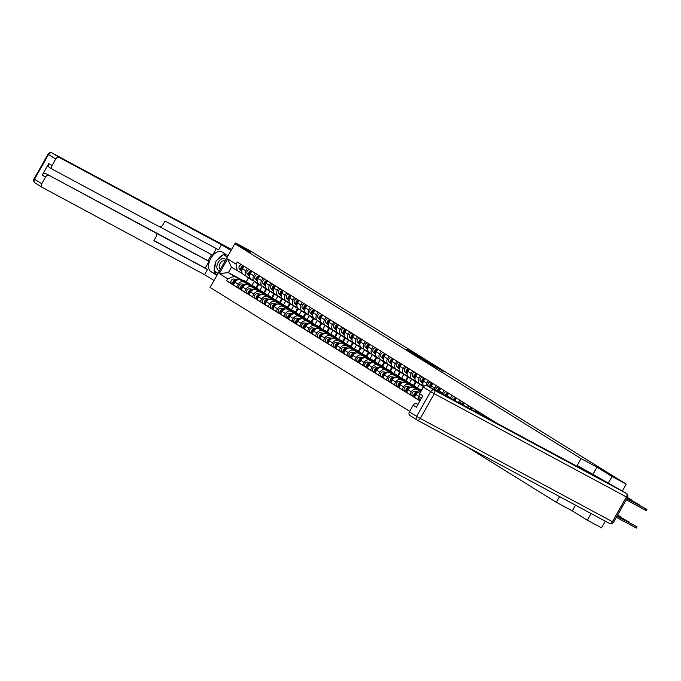 <?xml version="1.0" encoding="UTF-8"?>
<svg xmlns="http://www.w3.org/2000/svg" width="681" height="681" viewBox="0 0 681 681"><rect width="100%" height="100%" fill="white"/><g stroke="black" fill="none" stroke-linecap="round" stroke-linejoin="round"><path stroke-width="1.02" d="M424.569 360.794L443.867 371.656L424.569 360.794M406.472 349.191L421.556 357.806L414.354 353.388L419.309 356.512L406.302 349.498M608.159 483.374L612.04 476.513L597.007 467.183L581.072 458.619L234.809 243.747L250.744 252.31L235.703 242.981L249.918 250.617L626.256 484.148L622.366 491.018M612.04 476.513L626.256 484.148M417.138 356.163L436.955 367.365L417.112 356.206M415.078 354.937L409.077 351.2L422.058 358.163L429.353 362.641L415.078 354.937M575.513 505.166L572.278 510.886L587.311 520.216L601.527 527.852L605.307 521.178M572.278 510.886L556.351 502.323L466.587 446.625M234.809 243.747L210.089 287.45L409.715 411.324M235.703 242.981L235.158 243.934M587.311 520.216L591.091 513.542M487.962 417.666L487.639 418.236M482.931 415.708L483.416 414.848M480.088 412.78L479.484 413.852M474.776 411.324L475.542 409.962M472.214 407.893L471.329 409.468M466.621 406.94L467.677 405.076M464.34 403.007L463.174 405.084M458.466 402.556L459.803 400.19M456.474 398.13L455.044 400.658A4.622 3.728 121.8 0 0 455.01 400.7M450.32 398.181A4.622 3.728 -58.2 0 1 450.499 397.84L451.929 395.303M448.6 393.243L447.17 395.772A4.622 3.728 121.8 0 0 446.889 396.333M442.224 393.831A4.622 3.728 -58.2 0 1 442.624 392.954L444.055 390.426M440.726 388.357L439.296 390.885A4.622 3.728 121.8 0 0 438.819 392.001M434.189 389.506A4.622 3.728 -58.2 0 1 434.759 388.068L436.189 385.54M432.852 383.471L431.422 385.999A4.622 3.728 121.8 0 0 430.801 387.693M426.187 385.42A4.622 3.728 -58.2 0 1 426.885 383.182L428.315 380.653M420.151 400.59L417.759 399.313L419.266 396.64A4.622 3.728 -58.2 0 1 419.368 396.478M424.987 378.585L423.556 381.113A4.622 3.728 121.8 0 0 423.914 386.433M420.637 392.018A4.622 3.728 121.8 0 0 415.938 394.58L414.431 397.244L417.759 399.313M423.505 385.957L420.024 384.084A4.622 3.728 -58.2 0 1 419.862 383.99A4.622 3.728 -58.2 0 1 419.011 378.295L420.441 375.767M414.193 396.742L409.885 394.427L411.392 391.762A4.622 3.728 -58.2 0 1 416.959 389.506L420.867 391.609M417.112 373.699L415.682 376.235A4.622 3.728 121.8 0 0 416.534 381.922A4.622 3.728 121.8 0 0 416.695 382.015M420.986 391.396L413.622 387.438A4.622 3.728 121.8 0 0 408.064 389.694L406.557 392.358L409.885 394.427M415.631 381.071L412.15 379.198A4.622 3.728 -58.2 0 1 411.988 379.104A4.622 3.728 -58.2 0 1 411.137 373.409L412.567 370.881M406.319 391.856L402.011 389.541L403.527 386.876A4.622 3.728 -58.2 0 1 409.085 384.62L415.197 387.906M409.238 368.821L407.808 371.349A4.622 3.728 121.8 0 0 408.66 377.036A4.622 3.728 121.8 0 0 408.821 377.129M415.955 388.034L405.757 382.552A4.622 3.728 121.8 0 0 400.19 384.808L398.683 387.472L402.011 389.541M407.757 376.184L404.276 374.312A4.622 3.728 -58.2 0 1 404.114 374.218A4.622 3.728 -58.2 0 1 403.271 368.532L404.701 365.995M417.172 388.247L419.607 383.939M398.445 386.97L394.146 384.654L395.652 381.99A4.622 3.728 -58.2 0 1 401.211 379.734L407.323 383.02M423.429 386.57L421.301 390.332M401.364 363.935L399.934 366.463A4.622 3.728 121.8 0 0 400.786 372.158A4.622 3.728 121.8 0 0 400.947 372.252M408.081 383.148L397.883 377.666A4.622 3.728 121.8 0 0 392.324 379.921L390.809 382.586L394.146 384.654M416.168 382.067L414.048 385.812M399.892 371.298L396.41 369.434A4.622 3.728 -58.2 0 1 396.248 369.34A4.622 3.728 -58.2 0 1 395.397 363.645L396.827 361.117M409.298 383.36L411.733 379.053M390.579 382.084L386.272 379.768L387.778 377.104A4.622 3.728 -58.2 0 1 393.337 374.848L399.449 378.134M403.935 380.917L406.234 381.317A6.027 4.861 121.8 0 1 407.681 381.862A6.027 4.861 121.8 0 1 409.077 383.318L409.111 383.326M415.555 381.683L413.427 385.446M393.499 359.049L392.069 361.577A4.622 3.728 121.8 0 0 392.911 367.272A4.622 3.728 121.8 0 0 393.073 367.365M400.207 378.261L390.009 372.779A4.622 3.728 121.8 0 0 384.45 375.035L382.943 377.7L386.272 379.768M408.294 377.18L406.174 380.926M392.018 366.421L388.536 364.548A4.622 3.728 -58.2 0 1 388.374 364.454A4.622 3.728 -58.2 0 1 387.523 358.759L388.953 356.231M401.424 378.474L403.867 374.167M382.705 377.197L378.398 374.882L379.904 372.218A4.622 3.728 -58.2 0 1 385.472 369.962L391.584 373.248M396.061 376.031L398.368 376.431A6.027 4.861 121.8 0 1 399.807 376.976A6.027 4.861 121.8 0 1 401.203 378.432L401.237 378.44M407.681 376.797L405.561 380.56M385.625 354.163L384.195 356.691A4.622 3.728 121.8 0 0 385.046 362.386A4.622 3.728 121.8 0 0 385.208 362.479M392.333 373.375L382.135 367.902A4.622 3.728 121.8 0 0 376.576 370.149L375.069 372.822L378.398 374.882M400.428 372.294L398.308 376.04M384.144 361.534L380.662 359.662A4.622 3.728 -58.2 0 1 380.5 359.568A4.622 3.728 -58.2 0 1 379.649 353.873L381.079 351.345M393.558 373.588L395.993 369.281M374.831 372.311L370.524 370.004L372.039 367.331A4.622 3.728 -58.2 0 1 377.597 365.084L383.709 368.361M388.187 371.154L390.494 371.545A6.027 4.861 121.8 0 1 391.941 372.09A6.027 4.861 121.8 0 1 393.329 373.546L393.371 373.554M399.815 371.911L397.687 375.674M377.751 349.276L376.321 351.805A4.622 3.728 121.8 0 0 377.172 357.499A4.622 3.728 121.8 0 0 377.334 357.593M384.467 368.498L374.269 363.016A4.622 3.728 121.8 0 0 368.702 365.271L367.195 367.936L370.524 370.004M392.554 367.408L390.434 371.154M376.27 356.648L372.788 354.775A4.622 3.728 -58.2 0 1 372.626 354.682A4.622 3.728 -58.2 0 1 371.783 348.987L373.214 346.459M385.684 368.702L388.119 364.395M366.957 367.434L362.658 365.118L364.165 362.454A4.622 3.728 -58.2 0 1 369.723 360.198L375.835 363.484M391.941 367.033L389.813 370.787M369.877 344.39L368.447 346.918A4.622 3.728 121.8 0 0 369.298 352.613A4.622 3.728 121.8 0 0 369.46 352.707M376.593 363.611L366.395 358.129A4.622 3.728 121.8 0 0 360.836 360.385L359.321 363.05L362.658 365.118M384.68 362.522L382.56 366.267M368.404 351.762L364.922 349.889A4.622 3.728 -58.2 0 1 364.761 349.796A4.622 3.728 -58.2 0 1 363.909 344.101L365.339 341.573M377.81 363.816L380.245 359.508M359.091 362.547L354.784 360.232L356.291 357.568A4.622 3.728 -58.2 0 1 361.849 355.312L367.961 358.598M384.067 362.147L381.939 365.901M362.011 339.504L360.581 342.041A4.622 3.728 121.8 0 0 361.424 347.727A4.622 3.728 121.8 0 0 361.585 347.821M368.719 358.725L358.521 353.243A4.622 3.728 121.8 0 0 352.962 355.499L351.456 358.163L354.784 360.232M376.806 357.644L374.686 361.381M360.53 346.876L357.048 345.003A4.622 3.728 -58.2 0 1 356.887 344.909A4.622 3.728 -58.2 0 1 356.035 339.223L357.465 336.686M369.936 358.93L372.379 354.631M351.217 357.661L346.91 355.346L348.417 352.681A4.622 3.728 -58.2 0 1 353.984 350.426L360.096 353.711M364.573 356.495L366.88 356.887A6.027 4.861 121.8 0 1 368.319 357.431A6.027 4.861 121.8 0 1 369.715 358.896L369.749 358.904M376.193 357.261L374.073 361.024M354.137 334.626L352.707 337.155A4.622 3.728 121.8 0 0 353.558 342.849A4.622 3.728 121.8 0 0 353.72 342.943M360.845 353.839L350.647 348.357A4.622 3.728 121.8 0 0 345.088 350.613L343.582 353.277L346.91 355.346M368.94 352.758L366.821 356.503M352.656 341.99L349.174 340.125A4.622 3.728 -58.2 0 1 349.012 340.032A4.622 3.728 -58.2 0 1 348.161 334.337L349.591 331.809M362.071 354.052L364.505 349.745M343.343 352.775L339.036 350.46L340.551 347.795A4.622 3.728 -58.2 0 1 346.11 345.539L352.222 348.825M356.699 351.609L359.006 352.009A6.027 4.861 121.8 0 1 360.453 352.545A6.027 4.861 121.8 0 1 361.841 354.009L361.883 354.018M368.327 352.375L366.199 356.137M346.263 329.74L344.833 332.268A4.622 3.728 121.8 0 0 345.684 337.963A4.622 3.728 121.8 0 0 345.846 338.057M352.979 348.953L342.781 343.471A4.622 3.728 121.8 0 0 337.214 345.727L335.707 348.391L339.036 350.46M361.066 347.872L358.947 351.617M344.782 337.104L341.3 335.239A4.622 3.728 -58.2 0 1 341.138 335.146A4.622 3.728 -58.2 0 1 340.296 329.451L341.726 326.923M354.197 349.166L356.631 344.858M335.469 347.889L331.17 345.573L332.677 342.909A4.622 3.728 -58.2 0 1 338.236 340.653L344.348 343.939M360.453 347.489L358.325 351.251M338.389 324.854L336.959 327.382A4.622 3.728 121.8 0 0 337.81 333.077A4.622 3.728 121.8 0 0 337.972 333.171M345.105 344.067L334.907 338.593A4.622 3.728 121.8 0 0 329.349 340.84L327.833 343.513L331.17 345.573M353.192 342.986L351.073 346.731M336.916 332.226L333.435 330.353A4.622 3.728 -58.2 0 1 333.273 330.259A4.622 3.728 -58.2 0 1 332.422 324.565L333.852 322.036M346.323 344.28L348.757 339.972M327.604 343.003L323.296 340.696L324.803 338.023A4.622 3.728 -58.2 0 1 330.362 335.767L336.474 339.053M346.161 344.254L346.135 344.245A6.027 4.861 121.8 0 0 344.705 342.781A6.027 4.861 121.8 0 0 343.258 342.237L340.96 341.845M352.579 342.603L350.451 346.365M330.523 319.968L329.093 322.496A4.622 3.728 121.8 0 0 329.936 328.191A4.622 3.728 121.8 0 0 330.098 328.285M337.231 339.189L327.033 333.707A4.622 3.728 121.8 0 0 321.475 335.963L319.968 338.627L323.296 340.696M345.318 338.099L343.198 341.845M329.042 327.34L325.561 325.467A4.622 3.728 -58.2 0 1 325.399 325.373A4.622 3.728 -58.2 0 1 324.548 319.678L325.978 317.15M338.448 339.393L340.892 335.086M319.729 338.116L315.422 335.81L316.929 333.137A4.622 3.728 -58.2 0 1 322.496 330.889L328.608 334.175M338.21 339.334L338.261 339.359A6.027 4.861 121.8 0 0 336.831 337.895A6.027 4.861 121.8 0 0 335.392 337.35L333.086 336.959M344.705 337.725L342.586 341.479M322.649 315.082L321.219 317.61A4.622 3.728 121.8 0 0 322.07 323.305A4.622 3.728 121.8 0 0 322.232 323.398M329.357 334.303L319.159 328.821A4.622 3.728 121.8 0 0 313.6 331.077L312.094 333.741L315.422 335.81M337.453 333.213L335.333 336.959M321.168 322.454L317.686 320.581A4.622 3.728 -58.2 0 1 317.525 320.487A4.622 3.728 -58.2 0 1 316.674 314.792L318.104 312.264M330.583 334.507L333.018 330.2M311.855 333.239L307.548 330.923L309.063 328.259A4.622 3.728 -58.2 0 1 314.622 326.003L320.734 329.289M336.84 332.839L334.711 336.593M314.775 310.195L313.345 312.732A4.622 3.728 121.8 0 0 314.196 318.419A4.622 3.728 121.8 0 0 314.358 318.512M321.492 329.417L311.294 323.935A4.622 3.728 121.8 0 0 305.726 326.19L304.22 328.855L307.548 330.923M329.578 328.327L327.459 332.073M313.294 317.567L309.812 315.695A4.622 3.728 -58.2 0 1 309.651 315.601A4.622 3.728 -58.2 0 1 308.808 309.915L310.238 307.378M322.709 329.621L325.143 325.314M303.99 328.353L299.683 326.037L301.189 323.373A4.622 3.728 -58.2 0 1 306.748 321.117L312.86 324.403M328.966 327.953L326.837 331.707M306.901 305.318L305.471 307.846A4.622 3.728 121.8 0 0 306.322 313.541A4.622 3.728 121.8 0 0 306.484 313.635M313.618 324.531L303.42 319.048A4.622 3.728 121.8 0 0 297.861 321.304L296.346 323.969L299.683 326.037M321.704 323.449L319.585 327.195M305.428 312.681L301.947 310.808A4.622 3.728 -58.2 0 1 301.785 310.715A4.622 3.728 -58.2 0 1 300.934 305.028L302.364 302.5M314.835 324.743L317.269 320.436M296.116 323.466L291.808 321.151L293.315 318.487A4.622 3.728 -58.2 0 1 298.874 316.231L304.986 319.517M321.091 323.066L318.963 326.829M299.036 300.432L297.606 302.96A4.622 3.728 121.8 0 0 298.448 308.655A4.622 3.728 121.8 0 0 298.61 308.748M305.743 319.644L295.545 314.162A4.622 3.728 121.8 0 0 289.987 316.418L288.48 319.083L291.808 321.151M313.83 318.563L311.711 322.309M297.554 307.795L294.073 305.931A4.622 3.728 -58.2 0 1 293.911 305.837A4.622 3.728 -58.2 0 1 293.06 300.142L294.49 297.614M306.961 319.857L309.404 315.55M288.242 318.58L283.934 316.265L285.441 313.6A4.622 3.728 -58.2 0 1 291.008 311.345L297.12 314.631M313.217 318.18L311.098 321.943M291.162 295.545L289.731 298.074A4.622 3.728 121.8 0 0 290.583 303.769A4.622 3.728 121.8 0 0 290.744 303.862M297.869 314.758L287.671 309.276A4.622 3.728 121.8 0 0 282.113 311.532L280.606 314.205L283.934 316.265M305.965 313.677L303.845 317.423M289.68 302.917L286.199 301.045A4.622 3.728 -58.2 0 1 286.037 300.951A4.622 3.728 -58.2 0 1 285.186 295.256L286.616 292.728M299.095 314.971L301.53 310.664M280.368 313.694L276.06 311.379L277.576 308.714A4.622 3.728 -58.2 0 1 283.134 306.459L289.246 309.744M293.724 312.528L296.031 312.928A6.027 4.861 121.8 0 1 297.478 313.473A6.027 4.861 121.8 0 1 298.865 314.928L298.908 314.937M305.352 313.294L303.224 317.057M283.287 290.659L281.857 293.188A4.622 3.728 121.8 0 0 282.709 298.882A4.622 3.728 121.8 0 0 282.87 298.976M290.004 309.881L279.806 304.398A4.622 3.728 121.8 0 0 274.239 306.654L272.732 309.319L276.06 311.379M298.091 308.791L295.971 312.536M281.806 298.031L278.325 296.158A4.622 3.728 -58.2 0 1 278.163 296.065A4.622 3.728 -58.2 0 1 277.32 290.37L278.75 287.842M291.221 310.085L293.656 305.778M272.502 308.808L268.195 306.501L269.702 303.828A4.622 3.728 -58.2 0 1 275.26 301.581L281.372 304.858M297.478 308.416L295.35 312.17M275.413 285.773L273.983 288.301A4.622 3.728 121.8 0 0 274.835 293.996A4.622 3.728 121.8 0 0 274.996 294.09M282.13 304.994L271.932 299.512A4.622 3.728 121.8 0 0 266.373 301.768L264.866 304.433L268.195 306.501M290.217 303.905L288.097 307.65M273.941 293.145L270.459 291.272A4.622 3.728 -58.2 0 1 270.297 291.179A4.622 3.728 -58.2 0 1 269.446 285.484L270.876 282.955M283.347 305.199L285.782 300.891M264.628 303.93L260.321 301.615L261.827 298.95A4.622 3.728 -58.2 0 1 267.386 296.695L273.498 299.98M289.604 303.53L287.476 307.284M267.548 280.887L266.118 283.424A4.622 3.728 121.8 0 0 266.961 289.11A4.622 3.728 121.8 0 0 267.122 289.204M274.256 300.108L264.058 294.626A4.622 3.728 121.8 0 0 258.499 296.882L256.992 299.546L260.321 301.615M282.343 299.019L280.223 302.764M266.067 288.259L262.585 286.386A4.622 3.728 -58.2 0 1 262.423 286.292A4.622 3.728 -58.2 0 1 261.572 280.598L263.002 278.069M275.473 300.312L277.916 296.005M256.754 299.044L252.447 296.729L253.953 294.064A4.622 3.728 -58.2 0 1 259.521 291.808L265.633 295.094M281.73 298.644L279.61 302.398M259.674 276.009L258.244 278.538A4.622 3.728 121.8 0 0 259.095 284.224A4.622 3.728 121.8 0 0 259.257 284.317M266.382 295.222L256.184 289.74A4.622 3.728 121.8 0 0 250.625 291.996L249.118 294.66L252.447 296.729M274.477 294.141L272.357 297.886M258.193 283.373L254.711 281.5A4.622 3.728 -58.2 0 1 254.549 281.406A4.622 3.728 -58.2 0 1 253.698 275.72L255.128 273.183M267.607 295.435L270.042 291.127M248.88 294.158L244.573 291.843L246.088 289.178A4.622 3.728 -58.2 0 1 251.647 286.922L257.758 290.208M262.236 292.992L264.543 293.392A6.027 4.861 121.8 0 1 265.99 293.928A6.027 4.861 121.8 0 1 267.378 295.392L267.42 295.401M273.864 293.758L271.736 297.52M251.8 271.123L250.37 273.651A4.622 3.728 121.8 0 0 251.221 279.346A4.622 3.728 121.8 0 0 251.383 279.44M258.516 290.336L248.318 284.854A4.622 3.728 121.8 0 0 242.751 287.11L241.244 289.774L244.573 291.843M266.603 289.255L264.483 293M250.319 278.486L246.837 276.622A4.622 3.728 -58.2 0 1 246.675 276.529A4.622 3.728 -58.2 0 1 245.832 270.834L247.263 268.305M259.733 290.549L262.168 286.241M241.014 289.272L236.707 286.956L238.214 284.292A4.622 3.728 -58.2 0 1 243.772 282.036L249.884 285.322M254.362 288.106L256.669 288.506A6.027 4.861 121.8 0 1 258.116 289.05A6.027 4.861 121.8 0 1 259.504 290.506L259.546 290.515M265.99 288.872L263.862 292.634M243.926 266.237L242.496 268.765A4.622 3.728 121.8 0 0 243.347 274.46A4.622 3.728 121.8 0 0 243.509 274.554M250.642 285.45L240.444 279.968A4.622 3.728 121.8 0 0 234.885 282.223L233.379 284.888L236.707 286.956M258.729 284.369L256.609 288.114M242.453 273.609L231.446 267.207L228.382 272.63L234.187 276.231L227.777 278.827L226.62 280.887L419.99 400.879M227.777 278.827L219.308 273.566L227.607 258.882L236.086 264.143L237.252 270.817M496.917 423.224L237.252 262.091L236.086 264.143M581.072 458.619L576.807 466.162M559.586 496.602L556.351 502.323M597.007 467.183L593.117 474.044M243.33 280.666L228.382 272.63L219.308 273.566M248.386 277.95L246.267 281.696M234.187 276.231L242.01 280.436M251.859 285.662L254.294 281.355M233.14 284.386L226.62 280.887M258.116 283.986L255.988 287.748M231.446 267.207L227.607 258.882M423.216 359.909L435.38 366.463L423.182 359.96M415.121 354.724L421.062 358.121L415.121 354.724M616.969 516.181L637.058 526.941L617.054 516.036M637.058 526.941L636.42 528.081L616.331 517.322M626.86 498.705L646.95 509.465L646.303 510.597L626.222 499.837M646.95 509.465L626.946 498.56M617.258 515.687L629.184 522.055L617.344 515.534M617.539 515.185L621.319 517.168L617.624 515.032M578.143 466.877L578.527 466.204L589.176 472.81L427.03 385.659L434.24 390.136L626.392 493.41L578.527 466.204M417.998 404.403L416.789 403.756L417.955 404.471M417.07 419.99L410.064 415.64A3.013 2.435 -58.2 0 1 409.962 415.58A3.013 2.435 -58.2 0 1 409.409 411.869L413.163 405.221A3.013 2.435 -58.2 0 1 416.789 403.756M420.194 397.491L420.305 397.551A3.013 2.435 -58.2 0 1 420.194 397.491A3.013 2.435 -58.2 0 1 419.641 393.771L423.403 387.131A3.013 2.435 -58.2 0 1 427.03 385.659M413.163 405.221L416.397 407.229L422.875 395.78L419.641 393.771M216.933 275.354L210.957 271.651A11.305 6.674 -61.7 0 1 210.744 258.474A11.305 6.674 -61.7 0 1 221.87 251.859A11.305 6.674 -61.7 0 1 222.083 251.979L228.058 255.69M230.97 250.531L221.521 244.666L218.601 249.816L165.023 221.027L162.699 225.139A3.013 2.435 121.8 0 1 159.073 226.603L52.641 169.399A3.013 2.435 121.8 0 1 52.539 169.339L49.304 167.339A3.013 2.435 -58.2 0 1 48.751 163.627L42.273 175.077A3.013 2.435 -58.2 0 1 45.899 173.604L208.054 260.755L211.527 254.609M159.848 226.833L212.574 255.171L216.303 248.582M208.054 260.755L209.058 261.376L205.253 268.11L207.475 269.489L204.555 274.647L42.409 187.496A3.013 2.435 121.8 0 1 42.299 187.437A3.013 2.435 121.8 0 1 41.745 183.717L45.508 177.077L42.273 175.077M214.013 280.512L204.555 274.647M221.521 244.666L59.366 157.515A3.013 2.435 121.8 0 0 55.74 158.988L51.986 165.628A3.013 2.435 121.8 0 0 52.539 169.339M45.899 173.604L155.566 232.808A3.013 2.435 121.8 0 1 155.668 232.868A3.013 2.435 121.8 0 1 156.221 236.588L153.897 240.691L207.475 269.489M49.134 175.604A3.013 2.435 121.8 0 0 45.508 177.077M155.566 232.808L209.058 261.376M52.437 169.271L49.415 167.398A3.013 2.435 -58.2 0 1 49.304 167.339M153.983 240.555L205.253 268.11M217.128 275.005L210.957 271.651M226.032 254.43A11.305 6.674 -61.7 0 0 223.589 254.728M222.9 254.992A11.305 6.674 -61.7 0 0 217.435 259.819M215.622 263.053A11.305 6.674 -61.7 0 0 214.251 270.144M214.396 271.132A11.305 6.674 -61.7 0 0 216.601 274.681M227.463 256.737L223.879 254.881M214.626 271.276L217.92 273.609M216.737 272.587L217.988 273.481M216.72 272.689L214.575 271.54M225.649 259.946A6.529 3.856 -61.7 0 0 218.167 262.423A6.529 3.856 -61.7 0 0 219.682 270.493M224.858 261.342A4.469 2.639 -61.7 0 0 224.407 260.976A4.469 2.639 -61.7 0 0 220.048 263.521A4.469 2.639 -61.7 0 0 220.176 268.859A4.469 2.639 -61.7 0 0 220.525 268.995M218.039 273.387L214.098 270.944L215.996 261.078L223.342 254.6L227.386 256.873M223.342 254.6L227.292 257.043M627.15 498.203L639.076 504.578L627.227 498.058M627.431 497.7L631.21 499.692L627.516 497.556M493.001 421.122A2.511 2.026 -58.2 0 1 493.453 421.071M487.324 418.066A2.511 2.026 -58.2 0 1 487.834 417.887M486.396 417.564A2.511 2.026 -58.2 0 1 487.392 417.317M484.438 416.517A2.511 2.026 -58.2 0 1 485.579 416.185M478.888 413.537A2.511 2.026 -58.2 0 1 479.96 413.009M477.985 413.044A2.511 2.026 -58.2 0 1 479.518 412.431M476.062 412.014A2.511 2.026 -58.2 0 1 477.704 411.298M470.597 409.077A2.511 2.026 -58.2 0 1 472.086 408.123M469.703 408.591A2.511 2.026 -58.2 0 1 471.652 407.544M467.804 407.578A2.511 2.026 -58.2 0 1 469.83 406.421M462.408 404.676A2.511 2.026 -58.2 0 1 464.212 403.237M461.514 404.199A2.511 2.026 -58.2 0 1 463.778 402.658M459.641 403.195A2.511 2.026 -58.2 0 1 461.965 401.535M454.304 400.326A2.511 2.026 -58.2 0 1 456.347 398.351M453.435 399.849A2.511 2.026 -58.2 0 1 455.904 397.772M451.58 398.853A2.511 2.026 -58.2 0 1 454.091 396.648M446.319 396.027A2.511 2.026 -58.2 0 1 448.473 393.465M445.451 395.567A2.511 2.026 -58.2 0 1 448.03 392.886M443.629 394.588A2.511 2.026 -58.2 0 1 446.217 391.762M438.47 391.813A2.511 2.026 -58.2 0 1 440.598 388.579M437.628 391.362A2.511 2.026 -58.2 0 1 440.164 388.008M435.866 390.409A2.511 2.026 -58.2 0 1 438.343 386.876M430.826 387.557A2.511 2.026 -58.2 0 1 432.724 383.701M430.239 387.387L430.213 387.361A2.511 2.026 -58.2 0 1 430 384.714A2.511 2.026 -58.2 0 1 432.29 383.122M428.698 386.561L428.4 386.238A2.511 2.026 -58.2 0 1 428.187 383.582A2.511 2.026 -58.2 0 1 430.477 381.99M422.952 382.679A2.511 2.026 -58.2 0 1 424.859 378.815M422.884 383.062L422.339 382.475A2.511 2.026 -58.2 0 1 422.135 379.828A2.511 2.026 -58.2 0 1 424.416 378.236M422.841 383.837L420.526 381.351A2.511 2.026 -58.2 0 1 420.313 378.696A2.511 2.026 -58.2 0 1 422.603 377.104M423.667 386.723L423.31 386.502A6.027 4.861 -58.2 0 1 422.501 385.829L421.735 385.003M423.871 386.476L423.267 385.829M415.087 377.793A2.511 2.026 -58.2 0 1 416.985 373.929M422.901 386.204A6.027 4.861 -58.2 0 1 422.458 385.965A6.027 4.861 -58.2 0 1 421.641 385.293L421.011 384.612M422.458 385.965L420.637 384.842A6.027 4.861 -58.2 0 1 419.828 384.169L419.385 383.701M415.018 378.176L414.474 377.589A2.511 2.026 -58.2 0 1 414.261 374.942A2.511 2.026 -58.2 0 1 416.542 373.35M414.976 378.959L412.652 376.465A2.511 2.026 -58.2 0 1 412.448 373.818A2.511 2.026 -58.2 0 1 414.729 372.226M418.73 383.284A6.027 4.861 -58.2 0 1 417.257 382.739L415.444 381.615A6.027 4.861 -58.2 0 1 414.627 380.943L413.861 380.117M417.257 382.739A6.027 4.861 -58.2 0 1 416.449 382.075L415.393 380.943M407.212 372.907A2.511 2.026 -58.2 0 1 409.111 369.042M415.027 381.317A6.027 4.861 -58.2 0 1 414.584 381.079A6.027 4.861 -58.2 0 1 413.767 380.415L413.137 379.726M414.584 381.079L412.763 379.955A6.027 4.861 -58.2 0 1 411.954 379.283L411.511 378.815M407.144 373.29L406.6 372.711A2.511 2.026 -58.2 0 1 406.387 370.055A2.511 2.026 -58.2 0 1 408.677 368.464M407.102 374.073L404.778 371.579A2.511 2.026 -58.2 0 1 404.574 368.932A2.511 2.026 -58.2 0 1 406.855 367.34M410.856 378.406A6.027 4.861 -58.2 0 1 409.383 377.853L407.57 376.729A6.027 4.861 -58.2 0 1 406.753 376.057L405.987 375.231M409.383 377.853A6.027 4.861 -58.2 0 1 408.574 377.189L407.527 376.057M399.338 368.021A2.511 2.026 -58.2 0 1 401.237 364.156M407.153 376.431A6.027 4.861 -58.2 0 1 406.71 376.193A6.027 4.861 -58.2 0 1 405.902 375.529L405.263 374.848M406.71 376.193L404.897 375.069A6.027 4.861 -58.2 0 1 404.08 374.397L403.646 373.929M399.27 368.412L398.725 367.825A2.511 2.026 -58.2 0 1 398.513 365.169A2.511 2.026 -58.2 0 1 400.803 363.577M399.228 369.187L396.912 366.693A2.511 2.026 -58.2 0 1 396.7 364.046A2.511 2.026 -58.2 0 1 398.989 362.454M420.288 397.542A2.511 2.026 121.8 0 0 420.262 400.394M417.691 392.682L416.67 392.511A2.511 2.026 121.8 0 0 414.048 394.12A2.511 2.026 121.8 0 0 414.576 396.98L412.805 395.874A2.511 2.026 121.8 0 0 412.89 395.925L414.533 396.946M418.985 392.086L414.848 391.379A2.511 2.026 121.8 0 0 412.218 393.022A2.511 2.026 121.8 0 0 412.805 395.874M417.24 393.014A2.511 2.026 121.8 0 0 415.155 394.222A2.511 2.026 121.8 0 0 414.763 396.648M421.164 390.264A6.027 4.861 121.8 0 0 420.747 389.966A6.027 4.861 121.8 0 0 419.309 389.421L416.397 388.928M420.747 389.966L418.934 388.842A6.027 4.861 121.8 0 0 417.487 388.298L414.167 387.727M409.817 387.795L408.796 387.625A2.511 2.026 121.8 0 0 406.174 389.243A2.511 2.026 121.8 0 0 406.71 392.094L404.931 390.988A2.511 2.026 121.8 0 0 405.016 391.039L406.659 392.06M411.111 387.208L406.974 386.493A2.511 2.026 121.8 0 0 404.344 388.136A2.511 2.026 121.8 0 0 404.931 390.988M421.522 390.451A6.027 4.861 121.8 0 0 420.168 389.958L417.444 389.489M421.233 390.954L419.675 390.69M409.366 388.127A2.511 2.026 121.8 0 0 407.281 389.336A2.511 2.026 121.8 0 0 406.897 391.762M413.29 385.378A6.027 4.861 121.8 0 0 412.882 385.08A6.027 4.861 121.8 0 0 411.435 384.544L408.523 384.041M412.882 385.08L411.06 383.956A6.027 4.861 121.8 0 0 409.621 383.412L406.293 382.841M401.943 382.918L400.922 382.739A2.511 2.026 121.8 0 0 398.3 384.356A2.511 2.026 121.8 0 0 398.836 387.208L397.057 386.11A2.511 2.026 121.8 0 0 397.151 386.161L398.794 387.174M403.237 382.322L399.109 381.615A2.511 2.026 121.8 0 0 396.478 383.25A2.511 2.026 121.8 0 0 397.057 386.11M416.942 388.204A6.027 4.861 121.8 0 0 415.555 386.74L413.733 385.616A6.027 4.861 121.8 0 0 412.294 385.071L409.579 384.603M415.555 386.74A6.027 4.861 121.8 0 0 414.108 386.195L411.801 385.804M401.501 383.241A2.511 2.026 121.8 0 0 399.406 384.45A2.511 2.026 121.8 0 0 399.023 386.876M405.416 380.492A6.027 4.861 121.8 0 0 405.008 380.202A6.027 4.861 121.8 0 0 403.561 379.657L400.649 379.155M405.008 380.202L403.186 379.07A6.027 4.861 121.8 0 0 401.747 378.525L398.419 377.955M394.069 378.032L393.048 377.853A2.511 2.026 121.8 0 0 390.434 379.47A2.511 2.026 121.8 0 0 390.962 382.322L389.183 381.224A2.511 2.026 121.8 0 0 389.277 381.275L390.92 382.296M395.372 377.436L391.234 376.729A2.511 2.026 121.8 0 0 388.604 378.372A2.511 2.026 121.8 0 0 389.183 381.224M407.681 381.862L405.867 380.73A6.027 4.861 121.8 0 0 404.42 380.185L401.705 379.726M393.627 378.364A2.511 2.026 121.8 0 0 391.532 379.564A2.511 2.026 121.8 0 0 391.149 381.99M397.551 375.606A6.027 4.861 121.8 0 0 397.134 375.316A6.027 4.861 121.8 0 0 395.695 374.771L392.775 374.269M397.134 375.316L395.32 374.184A6.027 4.861 121.8 0 0 393.873 373.639L390.553 373.077M386.204 373.145L385.182 372.967A2.511 2.026 121.8 0 0 382.56 374.584A2.511 2.026 121.8 0 0 383.088 377.436L381.317 376.338A2.511 2.026 121.8 0 0 381.403 376.389L383.045 377.41M387.498 372.55L383.36 371.843A2.511 2.026 121.8 0 0 380.73 373.486A2.511 2.026 121.8 0 0 381.317 376.338M399.807 376.976L397.993 375.844A6.027 4.861 121.8 0 0 396.546 375.299L393.831 374.839M385.752 373.477A2.511 2.026 121.8 0 0 383.667 374.686A2.511 2.026 121.8 0 0 383.275 377.104M389.677 370.719A6.027 4.861 121.8 0 0 389.26 370.43A6.027 4.861 121.8 0 0 387.821 369.885L384.91 369.383M389.26 370.43L387.446 369.298A6.027 4.861 121.8 0 0 385.999 368.761L382.679 368.191M378.33 368.259L377.308 368.08A2.511 2.026 121.8 0 0 374.686 369.698A2.511 2.026 121.8 0 0 375.222 372.55L373.443 371.451A2.511 2.026 121.8 0 0 373.529 371.503L375.171 372.524M379.623 367.663L375.486 366.957A2.511 2.026 121.8 0 0 372.856 368.6A2.511 2.026 121.8 0 0 373.443 371.451M391.941 372.09L390.119 370.958A6.027 4.861 121.8 0 0 388.681 370.421L385.957 369.953M377.878 368.591A2.511 2.026 121.8 0 0 375.793 369.8A2.511 2.026 121.8 0 0 375.41 372.226M381.803 365.842A6.027 4.861 121.8 0 0 381.394 365.544A6.027 4.861 121.8 0 0 379.947 364.999L377.036 364.505M381.394 365.544L379.572 364.42A6.027 4.861 121.8 0 0 378.134 363.875L374.805 363.305M370.455 363.373L369.434 363.203A2.511 2.026 121.8 0 0 366.812 364.812A2.511 2.026 121.8 0 0 367.348 367.672L365.569 366.565A2.511 2.026 121.8 0 0 365.663 366.616L367.306 367.638M371.749 362.777L367.621 362.071A2.511 2.026 121.8 0 0 364.99 363.714A2.511 2.026 121.8 0 0 365.569 366.565M385.455 368.668A6.027 4.861 121.8 0 0 384.067 367.204L382.245 366.08A6.027 4.861 121.8 0 0 380.807 365.535L378.091 365.067M384.067 367.204A6.027 4.861 121.8 0 0 382.62 366.659L380.313 366.267M370.013 363.705A2.511 2.026 121.8 0 0 367.919 364.914A2.511 2.026 121.8 0 0 367.536 367.34M373.929 360.956A6.027 4.861 121.8 0 0 373.52 360.658A6.027 4.861 121.8 0 0 372.073 360.113L369.162 359.619M373.52 360.658L371.698 359.534A6.027 4.861 121.8 0 0 370.26 358.989L366.931 358.419M362.581 358.487L361.56 358.317A2.511 2.026 121.8 0 0 358.947 359.934A2.511 2.026 121.8 0 0 359.474 362.786L357.695 361.679A2.511 2.026 121.8 0 0 357.789 361.73L359.432 362.752M363.884 357.9L359.747 357.185A2.511 2.026 121.8 0 0 357.116 358.827A2.511 2.026 121.8 0 0 357.695 361.679M377.589 363.782A6.027 4.861 121.8 0 0 376.193 362.318L374.38 361.194A6.027 4.861 121.8 0 0 372.933 360.649L370.217 360.181M376.193 362.318A6.027 4.861 121.8 0 0 374.746 361.773L372.447 361.381M362.139 358.819A2.511 2.026 121.8 0 0 360.045 360.028A2.511 2.026 121.8 0 0 359.662 362.454M402.982 373.52A6.027 4.861 -58.2 0 1 401.509 372.967L399.696 371.843A6.027 4.861 -58.2 0 1 398.887 371.171L398.113 370.353M401.509 372.967A6.027 4.861 -58.2 0 1 400.7 372.303L399.653 371.171M391.464 363.135A2.511 2.026 -58.2 0 1 393.371 359.27M399.287 371.545A6.027 4.861 -58.2 0 1 398.836 371.307A6.027 4.861 -58.2 0 1 398.027 370.643L397.389 369.962M398.836 371.307L397.023 370.183A6.027 4.861 -58.2 0 1 396.206 369.511L395.772 369.042M391.396 363.526L390.851 362.939A2.511 2.026 -58.2 0 1 390.647 360.283A2.511 2.026 -58.2 0 1 392.928 358.7M391.354 364.301L389.038 361.807A2.511 2.026 -58.2 0 1 388.825 359.159A2.511 2.026 -58.2 0 1 391.115 357.568M395.108 368.634A6.027 4.861 -58.2 0 1 393.644 368.089L391.822 366.957A6.027 4.861 -58.2 0 1 391.013 366.293L390.247 365.467M393.644 368.089A6.027 4.861 -58.2 0 1 392.826 367.417L391.779 366.293M383.599 358.249A2.511 2.026 -58.2 0 1 385.497 354.392M391.413 366.667A6.027 4.861 -58.2 0 1 390.971 366.429A6.027 4.861 -58.2 0 1 390.153 365.757L389.523 365.076M390.971 366.429L389.149 365.297A6.027 4.861 -58.2 0 1 388.34 364.633L387.898 364.156M383.531 358.64L382.986 358.053A2.511 2.026 -58.2 0 1 382.773 355.405A2.511 2.026 -58.2 0 1 385.054 353.814M383.488 359.415L381.164 356.929A2.511 2.026 -58.2 0 1 380.96 354.273A2.511 2.026 -58.2 0 1 383.241 352.681M387.242 363.748A6.027 4.861 -58.2 0 1 385.769 363.203L383.956 362.071A6.027 4.861 -58.2 0 1 383.139 361.407L382.373 360.581M385.769 363.203A6.027 4.861 -58.2 0 1 384.961 362.53L383.905 361.407M375.725 353.362A2.511 2.026 -58.2 0 1 377.623 349.506M383.539 361.781A6.027 4.861 -58.2 0 1 383.097 361.543A6.027 4.861 -58.2 0 1 382.279 360.87L381.649 360.189M383.097 361.543L381.275 360.411A6.027 4.861 -58.2 0 1 380.466 359.747L380.024 359.27M375.657 353.754L375.112 353.167A2.511 2.026 -58.2 0 1 374.899 350.519A2.511 2.026 -58.2 0 1 377.189 348.927M375.614 354.529L373.29 352.043A2.511 2.026 -58.2 0 1 373.086 349.387A2.511 2.026 -58.2 0 1 375.367 347.795M379.368 358.861A6.027 4.861 -58.2 0 1 377.895 358.317L376.082 357.185A6.027 4.861 -58.2 0 1 375.265 356.521L374.499 355.695M377.895 358.317A6.027 4.861 -58.2 0 1 377.087 357.644L376.04 356.521M367.851 348.485A2.511 2.026 -58.2 0 1 369.749 344.62M375.665 356.895A6.027 4.861 -58.2 0 1 375.222 356.657A6.027 4.861 -58.2 0 1 374.414 355.984L373.775 355.303M375.222 356.657L373.409 355.533A6.027 4.861 -58.2 0 1 372.592 354.861L372.158 354.384M367.783 348.868L367.238 348.28A2.511 2.026 -58.2 0 1 367.025 345.633A2.511 2.026 -58.2 0 1 369.315 344.041M367.74 349.651L365.425 347.157A2.511 2.026 -58.2 0 1 365.212 344.501A2.511 2.026 -58.2 0 1 367.502 342.918M366.063 356.069A6.027 4.861 121.8 0 0 365.646 355.771A6.027 4.861 121.8 0 0 364.207 355.227L361.288 354.733M365.646 355.771L363.833 354.648A6.027 4.861 121.8 0 0 362.386 354.103L359.066 353.533M354.716 353.601L353.694 353.43A2.511 2.026 121.8 0 0 351.073 355.048A2.511 2.026 121.8 0 0 351.6 357.9L349.83 356.801A2.511 2.026 121.8 0 0 349.915 356.853L351.558 357.865M356.01 353.013L351.873 352.298A2.511 2.026 121.8 0 0 349.242 353.941A2.511 2.026 121.8 0 0 349.83 356.801M368.319 357.431L366.506 356.308A6.027 4.861 121.8 0 0 365.059 355.763L362.343 355.295M354.265 353.933A2.511 2.026 121.8 0 0 352.179 355.141A2.511 2.026 121.8 0 0 351.788 357.568M371.494 353.975A6.027 4.861 -58.2 0 1 370.021 353.43L368.208 352.307A6.027 4.861 -58.2 0 1 367.399 351.634L366.625 350.809M370.021 353.43A6.027 4.861 -58.2 0 1 369.213 352.758L368.166 351.634M359.977 343.599A2.511 2.026 -58.2 0 1 361.883 339.734M367.8 352.009A6.027 4.861 -58.2 0 1 367.348 351.771A6.027 4.861 -58.2 0 1 366.54 351.107L365.901 350.417M367.348 351.771L365.535 350.647A6.027 4.861 -58.2 0 1 364.718 349.974L364.284 349.506M359.909 343.982L359.364 343.403A2.511 2.026 -58.2 0 1 359.159 340.747A2.511 2.026 -58.2 0 1 361.441 339.155M359.866 344.765L357.551 342.271A2.511 2.026 -58.2 0 1 357.338 339.623A2.511 2.026 -58.2 0 1 359.628 338.031M358.189 351.183A6.027 4.861 121.8 0 0 357.772 350.885A6.027 4.861 121.8 0 0 356.333 350.349L353.422 349.847M357.772 350.885L355.959 349.762A6.027 4.861 121.8 0 0 354.512 349.217L351.192 348.646M346.842 348.723L345.82 348.544A2.511 2.026 121.8 0 0 343.198 350.162A2.511 2.026 121.8 0 0 343.735 353.013L341.956 351.915A2.511 2.026 121.8 0 0 342.041 351.966L343.684 352.979M348.136 348.127L343.999 347.421A2.511 2.026 121.8 0 0 341.368 349.064A2.511 2.026 121.8 0 0 341.956 351.915M360.453 352.545L358.632 351.422A6.027 4.861 121.8 0 0 357.193 350.877L354.469 350.409M346.391 349.055A2.511 2.026 121.8 0 0 344.305 350.255A2.511 2.026 121.8 0 0 343.922 352.681M363.62 349.098A6.027 4.861 -58.2 0 1 362.156 348.544L360.334 347.421A6.027 4.861 -58.2 0 1 359.525 346.748L358.759 345.922M362.156 348.544A6.027 4.861 -58.2 0 1 361.339 347.88L360.292 346.748M352.111 338.712A2.511 2.026 -58.2 0 1 354.009 334.848M359.926 347.123A6.027 4.861 -58.2 0 1 359.483 346.884A6.027 4.861 -58.2 0 1 358.666 346.22L358.036 345.539M359.483 346.884L357.661 345.761A6.027 4.861 -58.2 0 1 356.853 345.088L356.41 344.62M352.043 339.104L351.498 338.517A2.511 2.026 -58.2 0 1 351.285 335.861A2.511 2.026 -58.2 0 1 353.567 334.269M352 339.879L349.676 337.384A2.511 2.026 -58.2 0 1 349.472 334.737A2.511 2.026 -58.2 0 1 351.754 333.145M350.315 346.297A6.027 4.861 121.8 0 0 349.906 346.008A6.027 4.861 121.8 0 0 348.459 345.463L345.548 344.961M349.906 346.008L348.085 344.875A6.027 4.861 121.8 0 0 346.646 344.331L343.318 343.76M338.968 343.837L337.946 343.658A2.511 2.026 121.8 0 0 335.324 345.276A2.511 2.026 121.8 0 0 335.861 348.127L334.082 347.029A2.511 2.026 121.8 0 0 334.175 347.08L335.818 348.102M340.262 343.241L336.133 342.534A2.511 2.026 121.8 0 0 333.503 344.177A2.511 2.026 121.8 0 0 334.082 347.029M353.967 349.123A6.027 4.861 121.8 0 0 352.579 347.668L350.758 346.535A6.027 4.861 121.8 0 0 349.319 345.991L346.603 345.531M352.579 347.668A6.027 4.861 121.8 0 0 351.132 347.123L348.825 346.723M338.525 344.169A2.511 2.026 121.8 0 0 336.431 345.378A2.511 2.026 121.8 0 0 336.048 347.795M355.754 344.211A6.027 4.861 -58.2 0 1 354.282 343.658L352.469 342.534A6.027 4.861 -58.2 0 1 351.651 341.862L350.885 341.036M354.282 343.658A6.027 4.861 -58.2 0 1 353.473 342.994L352.417 341.862M344.237 333.826A2.511 2.026 -58.2 0 1 346.135 329.962M352.051 342.237A6.027 4.861 -58.2 0 1 351.609 341.998A6.027 4.861 -58.2 0 1 350.792 341.334L350.162 340.653M351.609 341.998L349.787 340.875A6.027 4.861 -58.2 0 1 348.978 340.202L348.536 339.734M344.169 334.218L343.624 333.63A2.511 2.026 -58.2 0 1 343.411 330.975A2.511 2.026 -58.2 0 1 345.701 329.383M344.126 334.992L341.802 332.498A2.511 2.026 -58.2 0 1 341.598 329.851A2.511 2.026 -58.2 0 1 343.879 328.259M342.441 341.411A6.027 4.861 121.8 0 0 342.032 341.121A6.027 4.861 121.8 0 0 340.585 340.577L337.674 340.074M342.032 341.121L340.211 339.989A6.027 4.861 121.8 0 0 338.772 339.453L335.444 338.883M331.094 338.951L330.072 338.772A2.511 2.026 121.8 0 0 327.459 340.389A2.511 2.026 121.8 0 0 327.987 343.241L326.208 342.143A2.511 2.026 121.8 0 0 326.301 342.194L327.944 343.215M332.396 338.355L328.259 337.648A2.511 2.026 121.8 0 0 325.629 339.291A2.511 2.026 121.8 0 0 326.208 342.143M344.705 342.781L342.892 341.649A6.027 4.861 121.8 0 0 341.445 341.104L338.729 340.645M330.651 339.283A2.511 2.026 121.8 0 0 328.557 340.491A2.511 2.026 121.8 0 0 328.174 342.909M347.88 339.325A6.027 4.861 -58.2 0 1 346.408 338.78L344.595 337.648A6.027 4.861 -58.2 0 1 343.777 336.984L343.011 336.159M346.408 338.78A6.027 4.861 -58.2 0 1 345.599 338.108L344.552 336.984M336.363 328.94A2.511 2.026 -58.2 0 1 338.261 325.075M344.177 337.359A6.027 4.861 -58.2 0 1 343.735 337.121A6.027 4.861 -58.2 0 1 342.926 336.448L342.288 335.767M343.735 337.121L341.922 335.988A6.027 4.861 -58.2 0 1 341.104 335.324L340.67 334.848M336.295 329.332L335.75 328.744A2.511 2.026 -58.2 0 1 335.537 326.097A2.511 2.026 -58.2 0 1 337.827 324.505M336.252 330.106L333.937 327.621A2.511 2.026 -58.2 0 1 333.724 324.965A2.511 2.026 -58.2 0 1 336.014 323.373M334.575 336.525A6.027 4.861 121.8 0 0 334.158 336.235A6.027 4.861 121.8 0 0 332.72 335.69L329.8 335.197M334.158 336.235L332.345 335.112A6.027 4.861 121.8 0 0 330.898 334.567L327.578 333.996M323.228 334.065L322.207 333.894A2.511 2.026 121.8 0 0 319.585 335.503A2.511 2.026 121.8 0 0 320.113 338.363L318.342 337.257A2.511 2.026 121.8 0 0 318.427 337.308L320.07 338.329M324.522 333.469L320.385 332.762A2.511 2.026 121.8 0 0 317.755 334.405A2.511 2.026 121.8 0 0 318.342 337.257M336.831 337.895L335.018 336.772A6.027 4.861 121.8 0 0 333.571 336.227L330.855 335.759M322.777 334.397A2.511 2.026 121.8 0 0 320.691 335.605A2.511 2.026 121.8 0 0 320.3 338.031M340.006 334.439A6.027 4.861 -58.2 0 1 338.534 333.894L336.72 332.762A6.027 4.861 -58.2 0 1 335.912 332.098L335.137 331.272M338.534 333.894A6.027 4.861 -58.2 0 1 337.725 333.222L336.678 332.098M328.489 324.054A2.511 2.026 -58.2 0 1 330.396 320.198M336.312 332.473A6.027 4.861 -58.2 0 1 335.861 332.234A6.027 4.861 -58.2 0 1 335.052 331.562L334.414 330.881M335.861 332.234L334.048 331.102A6.027 4.861 -58.2 0 1 333.23 330.438L332.796 329.962M328.421 324.445L327.876 323.858A2.511 2.026 -58.2 0 1 327.672 321.211A2.511 2.026 -58.2 0 1 329.953 319.619M328.378 325.22L326.063 322.734A2.511 2.026 -58.2 0 1 325.85 320.079A2.511 2.026 -58.2 0 1 328.14 318.487M326.701 331.647A6.027 4.861 121.8 0 0 326.284 331.349A6.027 4.861 121.8 0 0 324.846 330.804L321.934 330.311M326.284 331.349L324.471 330.225A6.027 4.861 121.8 0 0 323.024 329.681L319.704 329.11M315.354 329.178L314.333 329.008A2.511 2.026 121.8 0 0 311.711 330.617A2.511 2.026 121.8 0 0 312.247 333.477L310.468 332.371A2.511 2.026 121.8 0 0 310.553 332.422L312.196 333.443M316.648 328.582L312.511 327.876A2.511 2.026 121.8 0 0 309.881 329.519A2.511 2.026 121.8 0 0 310.468 332.371M330.353 334.473A6.027 4.861 121.8 0 0 328.966 333.009L327.144 331.885A6.027 4.861 121.8 0 0 325.705 331.341L322.981 330.872M328.966 333.009A6.027 4.861 121.8 0 0 327.518 332.464L325.212 332.073M314.903 329.51A2.511 2.026 121.8 0 0 312.817 330.719A2.511 2.026 121.8 0 0 312.434 333.145M332.132 329.553A6.027 4.861 -58.2 0 1 330.668 329.008L328.846 327.876A6.027 4.861 -58.2 0 1 328.038 327.212L327.272 326.386M330.668 329.008A6.027 4.861 -58.2 0 1 329.851 328.336L328.804 327.212M320.623 319.176A2.511 2.026 -58.2 0 1 322.522 315.312M328.438 327.587A6.027 4.861 -58.2 0 1 327.995 327.348A6.027 4.861 -58.2 0 1 327.178 326.676L326.548 325.995M327.995 327.348L326.173 326.216A6.027 4.861 -58.2 0 1 325.365 325.552L324.922 325.075M320.555 319.559L320.01 318.972A2.511 2.026 -58.2 0 1 319.798 316.325A2.511 2.026 -58.2 0 1 322.079 314.733M320.513 320.334L318.189 317.848A2.511 2.026 -58.2 0 1 317.984 315.192A2.511 2.026 -58.2 0 1 320.266 313.609M318.827 326.761A6.027 4.861 121.8 0 0 318.419 326.463A6.027 4.861 121.8 0 0 316.971 325.918L314.06 325.424M318.419 326.463L316.597 325.339A6.027 4.861 121.8 0 0 315.158 324.794L311.83 324.224M307.48 324.292L306.459 324.122A2.511 2.026 121.8 0 0 303.837 325.739A2.511 2.026 121.8 0 0 304.373 328.591L302.594 327.484A2.511 2.026 121.8 0 0 302.687 327.535L304.33 328.557M308.774 323.705L304.645 322.99A2.511 2.026 121.8 0 0 302.015 324.633A2.511 2.026 121.8 0 0 302.594 327.484M322.479 329.587A6.027 4.861 121.8 0 0 321.091 328.123L319.27 326.999A6.027 4.861 121.8 0 0 317.831 326.454L315.116 325.986M321.091 328.123A6.027 4.861 121.8 0 0 319.644 327.578L317.337 327.186M307.037 324.624A2.511 2.026 121.8 0 0 304.943 325.833A2.511 2.026 121.8 0 0 304.56 328.259M324.267 324.667A6.027 4.861 -58.2 0 1 322.794 324.122L320.981 322.998A6.027 4.861 -58.2 0 1 320.164 322.326L319.398 321.5M322.794 324.122A6.027 4.861 -58.2 0 1 321.985 323.449L320.93 322.326M312.749 314.29A2.511 2.026 -58.2 0 1 314.648 310.425M320.564 322.7A6.027 4.861 -58.2 0 1 320.121 322.462A6.027 4.861 -58.2 0 1 319.304 321.79L318.674 321.109M320.121 322.462L318.299 321.338A6.027 4.861 -58.2 0 1 317.491 320.666L317.048 320.198M312.681 314.673L312.136 314.086A2.511 2.026 -58.2 0 1 311.924 311.438A2.511 2.026 -58.2 0 1 314.213 309.846M312.639 315.456L310.315 312.962A2.511 2.026 -58.2 0 1 310.11 310.315A2.511 2.026 -58.2 0 1 312.392 308.723M310.953 321.875A6.027 4.861 121.8 0 0 310.545 321.577A6.027 4.861 121.8 0 0 309.097 321.04L306.186 320.538M310.545 321.577L308.723 320.453A6.027 4.861 121.8 0 0 307.284 319.908L303.956 319.338M299.606 319.415L298.584 319.236A2.511 2.026 121.8 0 0 295.971 320.853A2.511 2.026 121.8 0 0 296.499 323.705L294.72 322.607A2.511 2.026 121.8 0 0 294.813 322.658L296.456 323.671M300.908 318.819L296.771 318.112A2.511 2.026 121.8 0 0 294.141 319.755A2.511 2.026 121.8 0 0 294.72 322.607M314.613 324.701A6.027 4.861 121.8 0 0 313.217 323.237L311.404 322.113A6.027 4.861 121.8 0 0 309.957 321.568L307.242 321.1M313.217 323.237A6.027 4.861 121.8 0 0 311.77 322.7L309.472 322.3M299.163 319.747A2.511 2.026 121.8 0 0 297.069 320.947A2.511 2.026 121.8 0 0 296.686 323.373M316.393 319.789A6.027 4.861 -58.2 0 1 314.92 319.236L313.107 318.112A6.027 4.861 -58.2 0 1 312.29 317.44L311.523 316.614M314.92 319.236A6.027 4.861 -58.2 0 1 314.111 318.572L313.064 317.44M304.875 309.404A2.511 2.026 -58.2 0 1 306.773 305.539M312.69 317.814A6.027 4.861 -58.2 0 1 312.247 317.576A6.027 4.861 -58.2 0 1 311.438 316.912L310.8 316.231M312.247 317.576L310.434 316.452A6.027 4.861 -58.2 0 1 309.617 315.78L309.183 315.312M304.807 309.787L304.262 309.208A2.511 2.026 -58.2 0 1 304.049 306.552A2.511 2.026 -58.2 0 1 306.339 304.96M304.765 310.57L302.449 308.076A2.511 2.026 -58.2 0 1 302.236 305.428A2.511 2.026 -58.2 0 1 304.526 303.837M303.088 316.988A6.027 4.861 121.8 0 0 302.67 316.699A6.027 4.861 121.8 0 0 301.232 316.154L298.312 315.652M302.67 316.699L300.857 315.567A6.027 4.861 121.8 0 0 299.41 315.022L296.09 314.452M291.74 314.528L290.719 314.35A2.511 2.026 121.8 0 0 288.097 315.967A2.511 2.026 121.8 0 0 288.625 318.819L286.854 317.721A2.511 2.026 121.8 0 0 286.939 317.772L288.582 318.793M293.034 313.932L288.897 313.226A2.511 2.026 121.8 0 0 286.267 314.869A2.511 2.026 121.8 0 0 286.854 317.721M306.739 319.815A6.027 4.861 121.8 0 0 305.343 318.359L303.53 317.227A6.027 4.861 121.8 0 0 302.083 316.682L299.368 316.222M305.343 318.359A6.027 4.861 121.8 0 0 303.905 317.814L301.598 317.414M291.289 314.86A2.511 2.026 121.8 0 0 289.204 316.061A2.511 2.026 121.8 0 0 288.812 318.487M308.519 314.903A6.027 4.861 -58.2 0 1 307.046 314.35L305.233 313.226A6.027 4.861 -58.2 0 1 304.424 312.553L303.649 311.728M307.046 314.35A6.027 4.861 -58.2 0 1 306.237 313.686L305.19 312.553M297.001 304.518A2.511 2.026 -58.2 0 1 298.908 300.653M304.824 312.928A6.027 4.861 -58.2 0 1 304.373 312.69A6.027 4.861 -58.2 0 1 303.564 312.026L302.926 311.345M304.373 312.69L302.56 311.566A6.027 4.861 -58.2 0 1 301.743 310.894L301.308 310.425M296.933 304.909L296.388 304.322A2.511 2.026 -58.2 0 1 296.184 301.666A2.511 2.026 -58.2 0 1 298.465 300.074M296.89 305.684L294.575 303.19A2.511 2.026 -58.2 0 1 294.362 300.542A2.511 2.026 -58.2 0 1 296.652 298.95M295.214 312.102A6.027 4.861 121.8 0 0 294.796 311.813A6.027 4.861 121.8 0 0 293.358 311.268L290.446 310.766M294.796 311.813L292.983 310.681A6.027 4.861 121.8 0 0 291.536 310.136L288.216 309.574M283.866 309.642L282.845 309.463A2.511 2.026 121.8 0 0 280.223 311.081A2.511 2.026 121.8 0 0 280.759 313.932L278.98 312.834A2.511 2.026 121.8 0 0 279.065 312.885L280.708 313.907M285.16 309.046L281.023 308.34A2.511 2.026 121.8 0 0 278.393 309.983A2.511 2.026 121.8 0 0 278.98 312.834M297.478 313.473L295.656 312.341A6.027 4.861 121.8 0 0 294.218 311.796L291.494 311.336M283.415 309.974A2.511 2.026 121.8 0 0 281.33 311.183A2.511 2.026 121.8 0 0 280.947 313.6M300.644 310.017A6.027 4.861 -58.2 0 1 299.18 309.463L297.359 308.34A6.027 4.861 -58.2 0 1 296.55 307.667L295.784 306.85M299.18 309.463A6.027 4.861 -58.2 0 1 298.363 308.799L297.316 307.676M289.136 299.631A2.511 2.026 -58.2 0 1 291.034 295.767M296.95 308.05A6.027 4.861 -58.2 0 1 296.507 307.812A6.027 4.861 -58.2 0 1 295.69 307.14L295.06 306.459M296.507 307.812L294.686 306.68A6.027 4.861 -58.2 0 1 293.877 306.016L293.434 305.539M289.067 300.023L288.523 299.436A2.511 2.026 -58.2 0 1 288.31 296.78A2.511 2.026 -58.2 0 1 290.591 295.196M289.025 300.798L286.701 298.312A2.511 2.026 -58.2 0 1 286.497 295.656A2.511 2.026 -58.2 0 1 288.778 294.064M287.339 307.216A6.027 4.861 121.8 0 0 286.931 306.927A6.027 4.861 121.8 0 0 285.484 306.382L282.572 305.88M286.931 306.927L285.109 305.803A6.027 4.861 121.8 0 0 283.671 305.258L280.342 304.688M275.992 304.756L274.971 304.577A2.511 2.026 121.8 0 0 272.349 306.195A2.511 2.026 121.8 0 0 272.885 309.055L271.106 307.948A2.511 2.026 121.8 0 0 271.2 307.999L272.843 309.021M277.286 304.16L273.158 303.454A2.511 2.026 121.8 0 0 270.527 305.097A2.511 2.026 121.8 0 0 271.106 307.948M290.991 310.051A6.027 4.861 121.8 0 0 289.604 308.587L287.782 307.454A6.027 4.861 121.8 0 0 286.343 306.918L283.628 306.45M289.604 308.587A6.027 4.861 121.8 0 0 288.157 308.042L285.85 307.65M275.55 305.088A2.511 2.026 121.8 0 0 273.456 306.297A2.511 2.026 121.8 0 0 273.072 308.723M292.779 305.131A6.027 4.861 -58.2 0 1 291.306 304.586L289.493 303.454A6.027 4.861 -58.2 0 1 288.676 302.79L287.91 301.964M291.306 304.586A6.027 4.861 -58.2 0 1 290.498 303.913L289.442 302.79M281.262 294.745A2.511 2.026 -58.2 0 1 283.16 290.889M289.076 303.164A6.027 4.861 -58.2 0 1 288.633 302.926A6.027 4.861 -58.2 0 1 287.816 302.253L287.186 301.572M288.633 302.926L286.812 301.794A6.027 4.861 -58.2 0 1 286.003 301.13L285.56 300.653M281.193 295.137L280.649 294.55A2.511 2.026 -58.2 0 1 280.436 291.902A2.511 2.026 -58.2 0 1 282.726 290.31M281.151 295.912L278.827 293.426A2.511 2.026 -58.2 0 1 278.623 290.77A2.511 2.026 -58.2 0 1 280.904 289.178M279.465 302.338A6.027 4.861 121.8 0 0 279.057 302.041A6.027 4.861 121.8 0 0 277.61 301.496L274.698 301.002M279.057 302.041L277.235 300.917A6.027 4.861 121.8 0 0 275.796 300.372L272.468 299.802M268.118 299.87L267.097 299.7A2.511 2.026 121.8 0 0 264.483 301.308A2.511 2.026 121.8 0 0 265.011 304.169L263.232 303.062A2.511 2.026 121.8 0 0 263.326 303.113L264.969 304.135M269.421 299.274L265.284 298.567A2.511 2.026 121.8 0 0 262.653 300.21A2.511 2.026 121.8 0 0 263.232 303.062M283.126 305.165A6.027 4.861 121.8 0 0 281.73 303.7L279.917 302.577A6.027 4.861 121.8 0 0 278.469 302.032L275.754 301.564M281.73 303.7A6.027 4.861 121.8 0 0 280.283 303.156L277.984 302.764M267.676 300.202A2.511 2.026 121.8 0 0 265.581 301.411A2.511 2.026 121.8 0 0 265.198 303.837M284.905 300.244A6.027 4.861 -58.2 0 1 283.432 299.7L281.619 298.567A6.027 4.861 -58.2 0 1 280.802 297.903L280.036 297.078M283.432 299.7A6.027 4.861 -58.2 0 1 282.624 299.027L281.576 297.903M273.387 289.868A2.511 2.026 -58.2 0 1 275.286 286.003M281.202 298.278A6.027 4.861 -58.2 0 1 280.759 298.04A6.027 4.861 -58.2 0 1 279.951 297.367L279.312 296.686M280.759 298.04L278.946 296.907A6.027 4.861 -58.2 0 1 278.129 296.244L277.695 295.767M273.319 290.251L272.775 289.663A2.511 2.026 -58.2 0 1 272.562 287.016A2.511 2.026 -58.2 0 1 274.852 285.424M273.277 291.025L270.961 288.54A2.511 2.026 -58.2 0 1 270.749 285.884A2.511 2.026 -58.2 0 1 273.038 284.292M271.6 297.452A6.027 4.861 121.8 0 0 271.183 297.154A6.027 4.861 121.8 0 0 269.744 296.61L266.824 296.116M271.183 297.154L269.37 296.031A6.027 4.861 121.8 0 0 267.922 295.486L264.603 294.916M260.253 294.984L259.231 294.813A2.511 2.026 121.8 0 0 256.609 296.431A2.511 2.026 121.8 0 0 257.137 299.282L255.366 298.176A2.511 2.026 121.8 0 0 255.452 298.227L257.095 299.248M261.547 294.396L257.409 293.681A2.511 2.026 121.8 0 0 254.779 295.324A2.511 2.026 121.8 0 0 255.366 298.176M275.252 300.278A6.027 4.861 121.8 0 0 273.856 298.814L272.042 297.691A6.027 4.861 121.8 0 0 270.595 297.146L267.88 296.678M273.856 298.814A6.027 4.861 121.8 0 0 272.417 298.269L270.11 297.878M259.801 295.316A2.511 2.026 121.8 0 0 257.716 296.524A2.511 2.026 121.8 0 0 257.324 298.95M277.031 295.358A6.027 4.861 -58.2 0 1 275.558 294.813L273.745 293.69A6.027 4.861 -58.2 0 1 272.936 293.017L272.162 292.192M275.558 294.813A6.027 4.861 -58.2 0 1 274.749 294.141L273.702 293.017M265.513 284.981A2.511 2.026 -58.2 0 1 267.42 281.117M273.336 293.392A6.027 4.861 -58.2 0 1 272.885 293.153A6.027 4.861 -58.2 0 1 272.077 292.481L271.438 291.8M272.885 293.153L271.072 292.03A6.027 4.861 -58.2 0 1 270.263 291.357L269.821 290.889M265.445 285.365L264.9 284.777A2.511 2.026 -58.2 0 1 264.696 282.13A2.511 2.026 -58.2 0 1 266.978 280.538M265.403 286.148L263.087 283.654A2.511 2.026 -58.2 0 1 262.875 281.006A2.511 2.026 -58.2 0 1 265.164 279.414M263.726 292.566A6.027 4.861 121.8 0 0 263.309 292.268A6.027 4.861 121.8 0 0 261.87 291.732L258.959 291.23M263.309 292.268L261.495 291.145A6.027 4.861 121.8 0 0 260.048 290.6L256.728 290.029M252.379 290.106L251.357 289.927A2.511 2.026 121.8 0 0 248.735 291.545A2.511 2.026 121.8 0 0 249.272 294.396L247.492 293.298A2.511 2.026 121.8 0 0 247.578 293.349L249.22 294.362M253.672 289.51L249.535 288.804A2.511 2.026 121.8 0 0 246.905 290.438A2.511 2.026 121.8 0 0 247.492 293.298M265.99 293.928L264.168 292.804A6.027 4.861 121.8 0 0 262.73 292.26L260.006 291.791M251.927 290.429A2.511 2.026 121.8 0 0 249.842 291.638A2.511 2.026 121.8 0 0 249.459 294.064M269.157 290.472A6.027 4.861 -58.2 0 1 267.693 289.927L265.871 288.804A6.027 4.861 -58.2 0 1 265.062 288.131L264.296 287.305M267.693 289.927A6.027 4.861 -58.2 0 1 266.875 289.263L265.828 288.131M257.648 280.095A2.511 2.026 -58.2 0 1 259.546 276.231M265.462 288.506A6.027 4.861 -58.2 0 1 265.02 288.267A6.027 4.861 -58.2 0 1 264.202 287.603L263.573 286.914M265.02 288.267L263.198 287.144A6.027 4.861 -58.2 0 1 262.389 286.471L261.947 286.003M257.58 280.478L257.035 279.9A2.511 2.026 -58.2 0 1 256.822 277.244A2.511 2.026 -58.2 0 1 259.103 275.652M257.537 281.262L255.213 278.767A2.511 2.026 -58.2 0 1 255.009 276.12A2.511 2.026 -58.2 0 1 257.29 274.528M255.852 287.68A6.027 4.861 121.8 0 0 255.443 287.391A6.027 4.861 121.8 0 0 253.996 286.846L251.085 286.343M255.443 287.391L253.621 286.258A6.027 4.861 121.8 0 0 252.183 285.714L248.854 285.143M244.505 285.22L243.483 285.041A2.511 2.026 121.8 0 0 240.861 286.658A2.511 2.026 121.8 0 0 241.397 289.51L239.618 288.412A2.511 2.026 121.8 0 0 239.712 288.463L241.355 289.485M245.798 284.624L241.67 283.917A2.511 2.026 121.8 0 0 239.04 285.56A2.511 2.026 121.8 0 0 239.618 288.412M258.116 289.05L256.294 287.918A6.027 4.861 121.8 0 0 254.856 287.373L252.14 286.914M244.062 285.552A2.511 2.026 121.8 0 0 241.968 286.752A2.511 2.026 121.8 0 0 241.585 289.178M261.291 285.594A6.027 4.861 -58.2 0 1 259.819 285.041L258.005 283.917A6.027 4.861 -58.2 0 1 257.188 283.245L256.422 282.419M259.819 285.041A6.027 4.861 -58.2 0 1 259.01 284.377L257.954 283.245M249.774 275.209A2.511 2.026 -58.2 0 1 251.672 271.344M257.588 283.619A6.027 4.861 -58.2 0 1 257.146 283.381A6.027 4.861 -58.2 0 1 256.328 282.717L255.698 282.036M257.146 283.381L255.324 282.257A6.027 4.861 -58.2 0 1 254.515 281.585L254.073 281.117M249.706 275.601L249.161 275.013A2.511 2.026 -58.2 0 1 248.948 272.357A2.511 2.026 -58.2 0 1 251.238 270.766M249.663 276.375L247.339 273.881A2.511 2.026 -58.2 0 1 247.135 271.234A2.511 2.026 -58.2 0 1 249.416 269.642M247.978 282.794A6.027 4.861 121.8 0 0 247.569 282.504A6.027 4.861 121.8 0 0 246.122 281.96L243.211 281.457M247.569 282.504L245.747 281.372A6.027 4.861 121.8 0 0 244.309 280.827L240.98 280.266M236.63 280.334L235.609 280.155A2.511 2.026 121.8 0 0 232.996 281.772A2.511 2.026 121.8 0 0 233.523 284.624L231.744 283.526A2.511 2.026 121.8 0 0 231.838 283.577L233.481 284.598M237.933 279.738L233.796 279.031A2.511 2.026 121.8 0 0 231.165 280.674A2.511 2.026 121.8 0 0 231.744 283.526M251.638 285.62A6.027 4.861 121.8 0 0 250.242 284.164L248.429 283.032A6.027 4.861 121.8 0 0 246.982 282.487L244.266 282.028M250.242 284.164A6.027 4.861 121.8 0 0 248.795 283.619L246.496 283.219M236.188 280.666A2.511 2.026 121.8 0 0 234.102 281.874A2.511 2.026 121.8 0 0 233.711 284.292M253.417 280.708A6.027 4.861 -58.2 0 1 251.944 280.155L250.131 279.031A6.027 4.861 -58.2 0 1 249.314 278.359L248.548 277.542M251.944 280.155A6.027 4.861 -58.2 0 1 251.136 279.491L250.089 278.359M241.9 270.323A2.511 2.026 -58.2 0 1 243.798 266.458M249.714 278.733A6.027 4.861 -58.2 0 1 249.272 278.495A6.027 4.861 -58.2 0 1 248.463 277.831L247.824 277.15M249.272 278.495L247.458 277.371A6.027 4.861 -58.2 0 1 246.641 276.699L246.207 276.231M241.832 270.715L241.287 270.127A2.511 2.026 -58.2 0 1 241.074 267.471A2.511 2.026 -58.2 0 1 243.364 265.888M241.789 271.489L239.474 268.995A2.511 2.026 -58.2 0 1 239.261 266.348A2.511 2.026 -58.2 0 1 241.551 264.756M242.751 287.11L246.088 289.178M250.625 291.996L253.953 294.064M258.499 296.882L261.827 298.95M266.373 301.768L269.702 303.828M274.239 306.654L277.576 308.714M282.113 311.532L285.441 313.6M289.987 316.418L293.315 318.487M297.861 321.304L301.189 323.373M305.726 326.19L309.063 328.259M313.6 331.077L316.929 333.137M321.475 335.963L324.803 338.023M329.349 340.84L332.677 342.909M337.214 345.727L340.551 347.795M345.088 350.613L348.417 352.681M352.962 355.499L356.291 357.568M360.836 360.385L364.165 362.454M368.702 365.271L372.039 367.331M376.576 370.149L379.904 372.218M384.45 375.035L387.778 377.104M392.324 379.921L395.652 381.99M400.19 384.808L403.527 386.876M408.064 389.694L411.392 391.762M415.938 394.58L419.266 396.64M234.885 282.223L238.214 284.292M240.444 279.968L243.772 282.036M248.318 284.854L251.647 286.922M250.37 273.651L253.698 275.72M256.184 289.74L259.521 291.808M258.244 278.538L261.572 280.598M264.058 294.626L267.386 296.695M266.118 283.424L269.446 285.484M271.932 299.512L275.26 301.581M273.983 288.301L277.32 290.37M279.806 304.398L283.134 306.459M281.857 293.188L285.186 295.256M287.671 309.276L291.008 311.345M289.731 298.074L293.06 300.142M295.545 314.162L298.874 316.231M297.606 302.96L300.934 305.028M303.42 319.048L306.748 321.117M305.471 307.846L308.808 309.915M311.294 323.935L314.622 326.003M313.345 312.732L316.674 314.792M319.159 328.821L322.496 330.889M321.219 317.61L324.548 319.678M327.033 333.707L330.362 335.767M329.093 322.496L332.422 324.565M334.907 338.593L338.236 340.653M336.959 327.382L340.296 329.451M342.781 343.471L346.11 345.539M344.833 332.268L348.161 334.337M350.647 348.357L353.984 350.426M352.707 337.155L356.035 339.223M358.521 353.243L361.849 355.312M360.581 342.041L363.909 344.101M366.395 358.129L369.723 360.198M368.447 346.918L371.783 348.987M374.269 363.016L377.597 365.084M376.321 351.805L379.649 353.873M382.135 367.902L385.472 369.962M384.195 356.691L387.523 358.759M390.009 372.779L393.337 374.848M392.069 361.577L395.397 363.645M397.883 377.666L401.211 379.734M399.934 366.463L403.271 368.532M405.757 382.552L409.085 384.62M407.808 371.349L411.137 373.409M413.622 387.438L416.959 389.506M415.682 376.235L419.011 378.295M423.556 381.113L426.885 383.182M431.422 385.999L434.759 388.068M439.296 390.885L442.624 392.954M447.17 395.772L450.499 397.84M455.044 400.658L455.776 401.109M242.496 268.765L245.832 270.834M635.569 527.664L636.207 526.524M646.099 509.039L645.46 510.18M409.409 411.869L416.619 416.346A3.013 2.435 121.8 0 0 417.172 420.058A3.013 3.013 0 0 0 417.334 420.151A3.013 1.779 118.3 0 0 420.279 418.44L612.432 521.706L626.426 496.977L434.274 393.703L420.279 418.44L416.619 416.346L430.613 391.609L423.403 387.131M409.962 415.58L417.172 420.058A3.013 2.435 121.8 0 0 417.283 420.117A3.013 1.779 118.3 0 0 417.334 420.151L609.486 523.425A3.013 3.013 0 0 0 613.538 522.25L612.432 521.706A3.013 1.779 118.3 0 1 609.486 523.425A3.013 1.779 118.3 0 1 609.435 523.391L417.393 420.177M430.613 391.609L434.274 393.703A3.013 1.779 118.3 0 0 434.24 390.136A3.013 2.435 121.8 0 0 430.613 391.609M626.392 493.41A3.013 1.779 118.3 0 1 626.426 496.977L627.533 497.522A3.013 3.013 0 0 0 626.503 493.47A3.013 2.435 121.8 0 0 626.392 493.41M48.751 163.627L51.986 165.628M55.74 158.988L48.521 154.51L34.527 179.239L41.745 183.717M51.892 152.919A3.013 1.779 118.3 0 1 52.096 153.004L231.574 249.467L52.156 153.038L59.366 157.515M42.196 187.369L35.191 183.019A3.013 2.435 -58.2 0 1 35.08 182.959A3.013 2.435 -58.2 0 1 34.527 179.239L34.05 178.907A3.013 3.013 0 0 0 35.08 182.959L42.299 187.437M48.521 154.51A3.013 2.435 -58.2 0 1 52.156 153.038A3.013 1.779 118.3 0 0 52.096 153.004A3.013 3.013 0 0 0 48.045 154.178L48.521 154.51M428.4 386.238L430.213 387.361M420.526 381.351L422.339 382.475M422.501 385.829L423.761 386.612M419.828 384.169L421.641 385.293M412.652 376.465L414.474 377.589M414.627 380.943L416.449 382.075M411.954 379.283L413.767 380.415M404.778 371.579L406.6 372.711M406.753 376.057L408.574 377.189M404.08 374.397L405.902 375.529M396.912 366.693L398.725 367.825M416.67 392.511L414.848 391.379M419.309 389.421L417.487 388.298M408.796 387.625L406.974 386.493M421.377 390.707L420.168 389.958M411.435 384.544L409.621 383.412M400.922 382.739L399.109 381.615M414.108 386.195L412.294 385.071M403.561 379.657L401.747 378.525M393.048 377.853L391.234 376.729M406.234 381.317L404.42 380.185M395.695 374.771L393.873 373.639M385.182 372.967L383.36 371.843M398.368 376.431L396.546 375.299M387.821 369.885L385.999 368.761M377.308 368.08L375.486 366.957M390.494 371.545L388.681 370.421M379.947 364.999L378.134 363.875M369.434 363.203L367.621 362.071M382.62 366.659L380.807 365.535M372.073 360.113L370.26 358.989M361.56 358.317L359.747 357.185M374.746 361.773L372.933 360.649M398.887 371.171L400.7 372.303M396.206 369.511L398.027 370.643M389.038 361.807L390.851 362.939M391.013 366.293L392.826 367.417M388.34 364.633L390.153 365.757M381.164 356.929L382.986 358.053M383.139 361.407L384.961 362.53M380.466 359.747L382.279 360.87M373.29 352.043L375.112 353.167M375.265 356.521L377.087 357.644M372.592 354.861L374.414 355.984M365.425 347.157L367.238 348.28M364.207 355.227L362.386 354.103M353.694 353.43L351.873 352.298M366.88 356.887L365.059 355.763M367.399 351.634L369.213 352.758M364.718 349.974L366.54 351.107M357.551 342.271L359.364 343.403M356.333 350.349L354.512 349.217M345.82 348.544L343.999 347.421M359.006 352.009L357.193 350.877M359.525 346.748L361.339 347.88M356.853 345.088L358.666 346.22M349.676 337.384L351.498 338.517M348.459 345.463L346.646 344.331M337.946 343.658L336.133 342.534M351.132 347.123L349.319 345.991M351.651 341.862L353.473 342.994M348.978 340.202L350.792 341.334M341.802 332.498L343.624 333.63M340.585 340.577L338.772 339.453M330.072 338.772L328.259 337.648M343.258 342.237L341.445 341.104M343.777 336.984L345.599 338.108M341.104 335.324L342.926 336.448M333.937 327.621L335.75 328.744M332.72 335.69L330.898 334.567M322.207 333.894L320.385 332.762M335.392 337.35L333.571 336.227M335.912 332.098L337.725 333.222M333.23 330.438L335.052 331.562M326.063 322.734L327.876 323.858M324.846 330.804L323.024 329.681M314.333 329.008L312.511 327.876M327.518 332.464L325.705 331.341M328.038 327.212L329.851 328.336M325.365 325.552L327.178 326.676M318.189 317.848L320.01 318.972M316.971 325.918L315.158 324.794M306.459 324.122L304.645 322.99M319.644 327.578L317.831 326.454M320.164 322.326L321.985 323.449M317.491 320.666L319.304 321.79M310.315 312.962L312.136 314.086M309.097 321.04L307.284 319.908M298.584 319.236L296.771 318.112M311.77 322.7L309.957 321.568M312.29 317.44L314.111 318.572M309.617 315.78L311.438 316.912M302.449 308.076L304.262 309.208M301.232 316.154L299.41 315.022M290.719 314.35L288.897 313.226M303.905 317.814L302.083 316.682M304.424 312.553L306.237 313.686M301.743 310.894L303.564 312.026M294.575 303.19L296.388 304.322M293.358 311.268L291.536 310.136M282.845 309.463L281.023 308.34M296.031 312.928L294.218 311.796M296.55 307.667L298.363 308.799M293.877 306.016L295.69 307.14M286.701 298.312L288.523 299.436M285.484 306.382L283.671 305.258M274.971 304.577L273.158 303.454M288.157 308.042L286.343 306.918M288.676 302.79L290.498 303.913M286.003 301.13L287.816 302.253M278.827 293.426L280.649 294.55M277.61 301.496L275.796 300.372M267.097 299.7L265.284 298.567M280.283 303.156L278.469 302.032M280.802 297.903L282.624 299.027M278.129 296.244L279.951 297.367M270.961 288.54L272.775 289.663M269.744 296.61L267.922 295.486M259.231 294.813L257.409 293.681M272.417 298.269L270.595 297.146M272.936 293.017L274.749 294.141M270.263 291.357L272.077 292.481M263.087 283.654L264.9 284.777M261.87 291.732L260.048 290.6M251.357 289.927L249.535 288.804M264.543 293.392L262.73 292.26M265.062 288.131L266.875 289.263M262.389 286.471L264.202 287.603M255.213 278.767L257.035 279.9M253.996 286.846L252.183 285.714M243.483 285.041L241.67 283.917M256.669 288.506L254.856 287.373M257.188 283.245L259.01 284.377M254.515 281.585L256.328 282.717M247.339 273.881L249.161 275.013M246.122 281.96L244.309 280.827M235.609 280.155L233.796 279.031M248.795 283.619L246.982 282.487M249.314 278.359L251.136 279.491M246.641 276.699L248.463 277.831M239.474 268.995L241.287 270.127M243.347 274.46L246.675 276.529M416.534 381.922L419.862 383.99M408.66 377.036L411.988 379.104M400.786 372.158L404.114 374.218M392.911 367.272L396.248 369.34M385.046 362.386L388.374 364.454M377.172 357.499L380.5 359.568M369.298 352.613L372.626 354.682M361.424 347.727L364.761 349.796M353.558 342.849L356.887 344.909M345.684 337.963L349.012 340.032M337.81 333.077L341.138 335.146M329.936 328.191L333.273 330.259M322.07 323.305L325.399 325.373M314.196 318.419L317.525 320.487M306.322 313.541L309.651 315.601M298.448 308.655L301.785 310.715M290.583 303.769L293.911 305.837M282.709 298.882L286.037 300.951M274.835 293.996L278.163 296.065M266.961 289.11L270.297 291.179M259.095 284.224L262.423 286.292M251.221 279.346L254.549 281.406M623.77 491.784L626.503 493.47M613.538 522.25L627.533 497.522M48.045 154.178L34.05 178.907M155.668 232.868L153.446 231.497"/></g></svg>
